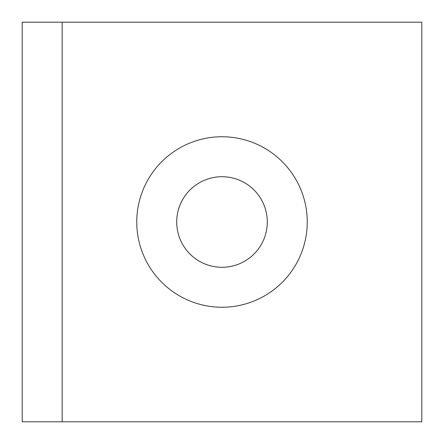 <?xml version="1.0" encoding="UTF-8"?>
<svg xmlns="http://www.w3.org/2000/svg" width="444" height="444" viewBox="0 0 444 444"><rect width="100%" height="100%" fill="white"/><g stroke="black" fill="none" stroke-linecap="round" stroke-linejoin="round"><path stroke-width="0.67" d="M307.248 222A85.248 85.248 0 0 0 222 136.752A85.248 85.248 0 0 0 136.752 222A85.248 85.248 0 0 0 222 307.248A85.248 85.248 0 0 0 307.248 222M267.288 222A45.288 45.288 0 0 0 222 176.712A45.288 45.288 0 0 0 176.712 222A45.288 45.288 0 0 0 222 267.288A45.288 45.288 0 0 0 267.288 222M62.16 421.8L22.2 421.8L22.2 22.2L421.8 22.2L421.8 421.8L62.16 421.8L62.16 22.2"/></g></svg>
